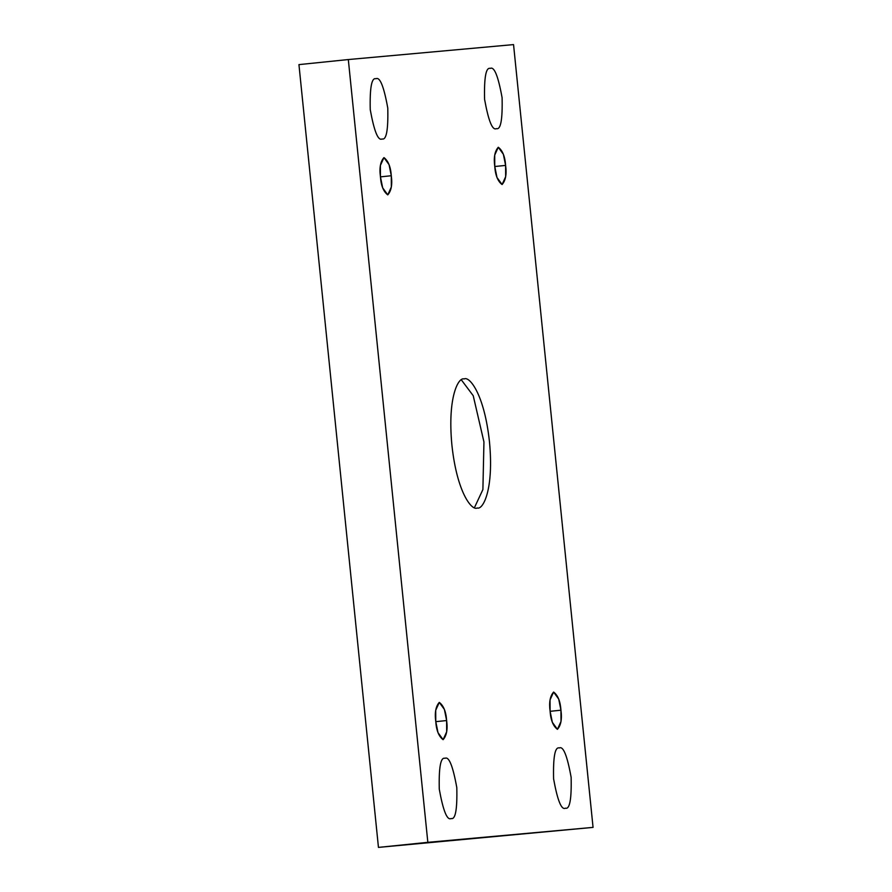 <?xml version="1.0" encoding="UTF-8"?>
<svg xmlns="http://www.w3.org/2000/svg" width="892" height="892" viewBox="0 0 892 892"><rect width="100%" height="100%" fill="white"/><g stroke="black" fill="none" stroke-linecap="round" stroke-linejoin="round"><path stroke-width="1.34" d="M461.398 379.936L473.228 395.702L483.943 441.941L482.895 489.563L474.488 507.559L482.895 489.563L483.943 441.941L473.228 395.702L461.398 379.936M477.242 507.983C472.013 511.071 457.016 492.897 451.91 445.164C447.316 397.386 458.377 376.859 464.141 378.955C458.377 376.859 447.316 397.386 451.91 445.164C457.016 492.897 472.013 511.071 477.242 507.983C482.996 510.079 494.057 489.541 489.463 441.763C484.356 394.041 469.359 375.867 464.141 378.955C469.359 375.867 484.356 394.041 489.463 441.763C494.057 489.541 482.996 510.079 477.242 507.983L477.309 507.972M496.398 128.626C492.429 130.711 488.493 120.933 484.579 99.313C484.066 77.37 485.962 67.067 490.277 68.405C485.962 67.067 484.066 77.37 484.579 99.313C488.493 120.933 492.429 130.711 496.398 128.626C500.713 129.953 502.609 119.662 502.096 97.719C498.193 76.099 494.246 66.32 490.277 68.405C494.246 66.32 498.193 76.099 502.096 97.719C502.609 119.662 500.713 129.953 496.398 128.626L496.431 128.615M565.428 808.185C561.458 810.271 557.511 800.492 553.597 778.872C553.085 756.929 554.991 746.626 559.306 747.964C554.991 746.626 553.085 756.929 553.597 778.872C557.511 800.492 561.458 810.271 565.428 808.185C569.743 809.523 571.638 799.221 571.125 777.278C567.212 755.658 563.276 745.879 559.306 747.964C563.276 745.879 567.212 755.658 571.125 777.278C571.638 799.221 569.743 809.523 565.428 808.185L565.45 808.174M382.077 138.962C378.108 141.047 374.161 131.28 370.247 109.649C369.734 87.717 371.641 77.414 375.956 78.752C371.641 77.414 369.734 87.717 370.247 109.649C374.161 131.28 378.108 141.047 382.077 138.962C386.392 140.3 388.288 129.998 387.775 108.066C383.861 86.435 379.925 76.667 375.956 78.752C379.925 76.667 383.861 86.435 387.775 108.066C388.288 129.998 386.392 140.3 382.077 138.962L382.099 138.962M451.096 818.522C447.126 820.607 443.19 810.839 439.277 789.208C438.764 767.276 440.67 756.973 444.985 758.312C440.67 756.973 438.764 767.276 439.277 789.208C443.19 810.839 447.126 820.607 451.096 818.522C455.411 819.859 457.317 809.557 456.804 787.625C452.891 765.994 448.955 756.226 444.985 758.312C448.955 756.226 452.891 765.994 456.804 787.625C457.317 809.557 455.411 819.859 451.096 818.522L451.129 818.522M446.624 720.546L444.394 709.441L439.288 702.405L435.72 710.266L435.775 721.528C434.571 712.741 435.742 706.364 439.299 702.394C443.592 705.661 446.033 711.704 446.624 720.546C447.829 729.333 446.647 735.71 443.09 739.669C438.797 736.413 436.355 730.37 435.775 721.528L437.994 732.633L443.112 739.669L446.669 731.808L446.624 720.546L435.787 721.661L446.624 720.546M391.287 175.746L389.057 164.641L383.95 157.605L380.382 165.477L380.438 176.727C379.234 167.952 380.405 161.575 383.961 157.605C388.254 160.861 390.696 166.915 391.287 175.746C392.48 184.532 391.309 190.91 387.752 194.88C383.46 191.624 381.018 185.569 380.438 176.727L382.657 187.833L387.775 194.88L391.332 187.008L391.287 175.746L380.449 176.861L391.287 175.746M505.608 165.41L503.378 154.305L498.271 147.258L494.703 155.13L494.759 166.391C493.555 157.605 494.737 151.227 498.293 147.258C502.575 150.514 505.017 156.568 505.608 165.41C506.812 174.185 505.63 180.563 502.073 184.532C497.781 181.277 495.35 175.222 494.759 166.391L496.989 177.497L502.096 184.532L505.664 176.672L505.608 165.41L494.77 166.514L505.608 165.41M560.945 710.199L558.715 699.094L553.609 692.058L550.041 699.919L550.096 711.18C548.892 702.394 550.074 696.028 553.631 692.058C557.924 695.314 560.354 701.357 560.945 710.199C562.15 718.985 560.968 725.363 557.411 729.333C553.118 726.066 550.687 720.022 550.096 711.18L552.326 722.286L557.433 729.333L561.001 721.461L560.945 710.199L550.108 711.314L560.945 710.199M348.315 59.552L427.837 842.338L593.057 827.386L513.547 44.6L348.315 59.552L298.943 64.614L378.453 847.4L427.837 842.338L348.315 59.552L513.547 44.6L593.057 827.386L378.453 847.4L593.057 827.386L378.453 847.4L298.943 64.614L348.315 59.552"/></g></svg>
